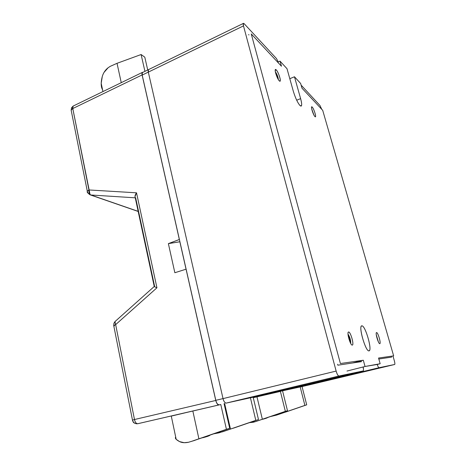 <?xml version="1.0" encoding="UTF-8"?>
<svg xmlns="http://www.w3.org/2000/svg" width="466" height="466" viewBox="0 0 466 466"><rect width="100%" height="100%" fill="white"/><g stroke="black" fill="none" stroke-linecap="round" stroke-linejoin="round"><path stroke-width="0.7" d="M348.638 332.008C350.438 331.722 354.049 343.78 352.512 344.968L352.249 345.096C350.479 345.545 346.786 333.289 348.341 332.142L348.638 332.008C346.43 331.611 350.263 345.522 352.249 345.096C354.37 345.265 350.624 331.74 348.638 332.008M376.592 332.573C377.897 332.322 381.06 342.79 379.918 343.599L379.761 343.675C378.479 344.042 375.258 333.429 376.417 332.648L376.592 332.573C374.99 332.246 378.345 344.025 379.761 343.675C381.305 343.838 378.013 332.34 376.592 332.573M276.268 69.929C278.173 71.729 281.091 80.123 280.136 81.049L279.274 80.81C277.392 79.115 274.398 70.576 275.365 69.655L276.268 69.929L275.208 70.378L276.268 69.929C273.519 66.877 276.693 78.416 279.274 80.81C281.953 83.67 278.831 72.393 276.268 69.929M312.22 107.087C313.682 108.438 316.257 116.057 315.482 116.721L314.929 116.564C313.49 115.294 310.863 107.564 311.649 106.912L312.22 107.087L311.533 107.361L312.22 107.087C310.175 104.798 313.036 114.834 314.929 116.564C316.921 118.714 314.107 108.875 312.22 107.087M361.942 325.856C365.146 325.449 372.095 348.597 369.363 350.671L368.973 350.869C365.88 351.877 358.651 327.977 361.447 326.06L361.942 325.856C357.981 324.889 365.513 351.83 368.973 350.869C372.643 351.014 365.426 325.484 361.942 325.856M299.993 105.549C297.593 102.718 295.357 97.924 293.295 91.173L286.998 68.688L293.295 91.173C295.357 97.924 297.593 102.718 299.993 105.549C301.997 107.046 302.207 104.745 300.622 98.635C301.694 102.526 301.951 104.955 301.391 105.922L299.993 105.549M301.98 88.179L300.652 83.478L301.98 88.179L322.699 110.331L301.98 88.179M377.233 364.464L380.157 363.725L378.543 358.039L393.642 355.867L378.543 358.039L380.157 363.725L365.053 366.486L346.989 371.053L365.053 366.486L363.311 360.23L365.053 366.486L377.233 364.464M352.564 362.985L363.311 360.23L352.564 362.985M277.666 62.17L280.043 61.157L281.458 66.224L251.256 33.931L281.458 66.224L280.043 61.157L286.998 68.688L280.043 61.157L277.666 62.17M363.573 367.913L363.264 367.971L363.573 367.913M296.691 100.219L300.622 98.635L296.691 100.219M289.8 78.702L294.46 76.774L300.622 98.635L294.46 76.774L300.652 83.478L294.46 76.774L289.8 78.702M322.699 110.331L393.642 355.867L322.699 110.331M340.413 363.527L363.311 360.23L340.413 363.527L251.256 33.931L340.413 363.527M337.867 365.198L337.611 364.249L337.867 365.198L361.581 361.628L337.867 365.198M248.873 34.997L248.739 34.484L248.873 34.997M148.846 69.451L148.444 69.65L148.316 72.119L243.491 25.892L243.299 23.434L244.178 23.725L276.425 58.506L278.249 61.92L276.425 58.506L244.178 23.725C243.165 22.811 242.937 23.533 243.491 25.892L148.316 72.119L223.028 398.611C223.686 401.36 224.734 402.857 226.167 403.107L338.904 376.021C338.001 375.876 337.081 374.227 336.143 371.076L243.491 25.892L336.143 371.076L223.028 398.611L336.143 371.076C336.941 373.988 337.862 375.637 338.904 376.021L226.167 403.107L260.389 395.605L363.101 371.012L260.389 395.605L226.167 403.107C224.88 403.073 223.837 401.575 223.028 398.611L148.316 72.119C147.978 70.477 148.159 69.585 148.846 69.451C148.159 69.585 147.978 70.477 148.316 72.119L142.194 75.09L215.799 400.306L142.194 75.09L148.316 72.114L223.028 398.611L215.799 400.306L223.028 398.611L148.316 72.119M363.055 366.987C363.527 369.031 363.585 370.348 363.224 370.942L338.904 376.021L363.101 371.012C363.597 370.709 363.585 369.369 363.055 366.987M285.163 389.675L285.897 390.013L379.039 367.715C378.479 367.546 377.856 366.398 377.169 364.272C377.897 366.48 378.52 367.627 379.039 367.715L285.897 390.013L308.603 385.038L394.685 364.476L379.039 367.715L394.685 364.476L308.603 385.038L285.897 390.013L285.157 389.675L285.897 390.013L279.88 391.405L303.005 386.331L285.839 390.025M391.586 357.107L378.823 359.03L391.586 357.107L391.323 356.199L391.586 357.107M301.123 85.144L319.979 105.479L321.738 109.306L319.979 105.479L301.123 85.144M225.952 403.125C224.734 402.857 223.756 401.348 223.028 398.611C223.785 401.424 224.781 402.933 226.022 403.125M392.972 356.036L394.306 360.661C394.912 362.892 395.034 364.162 394.685 364.476L394.749 364.441C394.993 363.8 394.842 362.542 394.306 360.661L392.972 356.036M303.005 386.331L308.614 385.033L303.011 386.326M376.499 336.073L377.862 340.687L376.499 336.073M376.278 334.751L378.398 341.928L376.278 334.751M348.184 335.701C349.547 337.629 350.164 339.761 350.036 342.091C350.164 339.761 349.547 337.629 348.184 335.701M348.015 334.139C349.867 337.005 350.77 340.133 350.741 343.518C350.77 340.133 349.867 337.005 348.015 334.139M312.074 110.372L313.379 113.931L312.074 110.372M311.748 109.102L313.95 115.102L311.748 109.102M275.674 73.174L277.719 78.445L275.674 73.174M275.348 71.77C277.002 74.146 278.027 76.785 278.418 79.68C278.027 76.785 277.002 74.146 275.348 71.77M193.145 440.883L229.703 428.301L198.9 438.803L192.837 410.995L220.785 404.523L137.825 423.711C136.235 423.693 135.117 422.301 134.482 419.528L132.478 420.076C133.305 422.779 135.082 423.99 137.825 423.711C135.082 423.99 133.299 422.779 132.478 420.076L132.42 420.122M132.49 420.116L134.482 419.528L115.655 324.621L113.721 325.536L115.655 324.621L114.822 322.105L113.931 323.282L113.739 325.513L113.931 323.282L115.492 321.132L114.945 321.622L115.655 324.621L156.937 287.796L136.521 192.813L88.936 189.959L87.229 191.188C87.585 192.685 88.523 193.769 90.037 194.444L72.789 108.549L73.121 106.085L73.622 105.84L73.121 106.085L72.789 108.549L142.101 74.933L179.34 239.489L168.377 243.625L179.917 241.767L186.05 269.185L179.841 241.749L168.377 243.625L179.404 239.507L142.101 74.933L142.246 72.463L142.986 72.306M142.246 72.457L73.121 106.085L71.531 107.803L72.778 108.479L71.537 107.792L71.147 110.151L72.789 108.549L71.147 110.151L71.246 110.663M194.724 440.399L188.462 442.275L184.21 442.694L179.573 441.611C175.997 439.683 174.709 438.18 175.705 437.096L176.177 439.339L179.573 441.611C181.932 442.787 184.897 443.009 188.462 442.275L194.724 440.399M223.29 431.574L213.713 433.823M104.093 72.335L108.159 67.71L110.25 66.341L108.159 67.71C105.351 69.894 103.4 72.789 102.304 76.389C100.767 82.377 100.842 86.798 102.532 89.658L101.192 83.309L102.304 76.389M206.158 436.426L203.887 437.487L202.098 437.83L206.188 436.421M204.749 437.225L208.034 436.217M209.782 435.454L207.819 436.269M256.708 421.247L253.434 422.213L249.415 422.656L255.653 421.573L287.493 410.692L255.653 421.573L262.352 419.254L256.97 396.822L253.265 397.684L279.874 391.527L279.07 391.131L280.398 391.411L256.97 396.822L262.352 419.254L285.349 411.35L280.398 391.411L285.349 411.35L287.493 410.692L282.547 390.823L287.493 410.692L264.671 418.544M276.979 414.985L270.42 416.563M265.311 418.322L263.674 419.033L265.335 418.317M264.339 418.829L266.424 418.188M268.119 417.408L266.255 418.229M263.616 419.045L262.603 419.254L263.616 419.045M285.448 412.142L306.71 404.838L302.061 386.646L306.71 404.838L276.565 415.113L304.892 405.397L300.186 386.949L304.892 405.397L283.474 412.754L283.322 412.13L283.474 412.754L276.565 415.113L270.327 416.598M302.061 386.646L303.302 386.262L302.061 386.646M255.799 420.349L250.446 397.865L255.799 420.349L230.489 429.07L255.799 420.349M233.379 428.184L258.484 419.534L222.241 431.895L230.489 429.07L224.641 403.533L230.489 429.07L219.014 432.838L213.644 433.846M253.265 397.684L280.398 391.411L253.259 397.679M258.484 419.534L253.195 397.393L254.203 397.038L253.195 397.405L253.842 397.253L253.195 397.393L258.484 419.534M172.525 415.748L220.785 404.523L226.424 429.303L191.019 441.541L198.9 438.803L192.837 410.995L171.284 416.103M144.792 57.167L141.105 54.528L117.036 63.312L110.25 66.341L117.036 63.312L121.253 82.668L117.036 63.312L141.105 54.528L144.938 71.356L141.105 54.528L144.792 57.167L147.728 69.999L144.792 57.167M90.87 194.992L135.262 197.817L90.87 194.992L138.157 211.354L90.87 194.992C89.379 194.229 88.732 192.545 88.936 189.959L136.521 192.813L134.983 196.518L135.152 197.293M137.621 423.745L218.927 404.931C217.622 404.907 216.574 403.416 215.77 400.463L186.062 269.185L215.77 400.463C216.574 403.416 217.628 404.907 218.927 404.931L220.785 404.523L226.424 429.303L229.703 428.301L224.064 403.655L229.703 428.301L202.425 437.72M90.049 194.45L90.037 194.444C88.493 193.734 87.556 192.644 87.229 191.188L87.259 191.695M135.647 197.8L154.625 286.38M114.45 325.845L113.815 325.751M186.062 269.185L174.849 272.732L168.377 243.625L174.849 272.732L186.062 269.185M142.986 72.3C142.031 72.137 141.734 73.011 142.101 74.933L72.789 108.549L88.936 189.959L87.189 191.316L87.346 192.004C86.839 192.091 87.73 193.023 90.014 194.805L90.014 194.805M87.439 191.887L71.147 110.151M134.989 196.6C134.948 195.569 135.46 194.31 136.521 192.813L156.937 287.796L154.485 286.724M154.45 286.701L156.937 287.796L115.655 324.621L134.482 419.528C135.163 422.365 136.293 423.751 137.866 423.699M134.983 196.518L154.229 286.409M136.643 423.804C132.478 422.813 133.556 421.916 132.647 420.944L113.756 325.722M215.77 400.463L134.482 419.528L215.77 400.463M218.746 404.797L217.459 404.01M142.113 74.694L142.142 72.964M142.264 72.708L142.747 72.416M279.746 391.417L279.169 391.108L279.88 391.405M142.736 72.422L142.34 72.62L142.194 75.09M142.34 72.614L148.84 69.457M308.603 385.038L285.897 390.013L308.603 385.038M253.76 397.137L260.389 395.605L253.76 397.137M260.389 395.605L226.167 403.107L260.389 395.605M215.799 400.306C216.597 403.259 217.651 404.75 218.956 404.779M352.512 344.968L352.104 345.073M280.136 81.049L279.833 81.177M369.363 350.671L368.717 350.84M301.391 105.922L300.879 106.126M148.444 69.65L243.299 23.434M113.721 325.536L113.931 323.282L114.945 321.622L154.217 286.514M102.934 91.581L101.192 83.309M138.181 211.459L90.206 194.87M176.177 439.339L171.278 416.062"/></g></svg>
